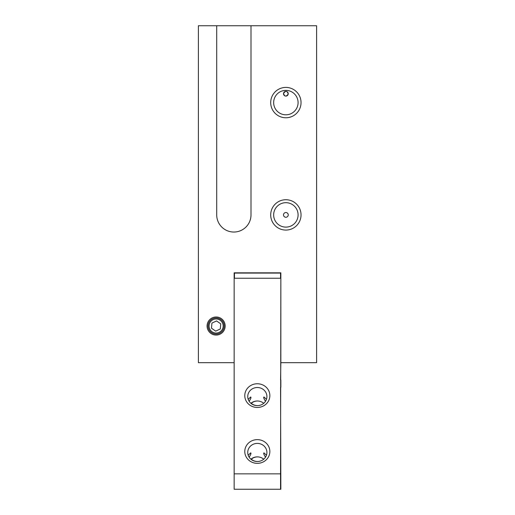 <?xml version="1.0" encoding="UTF-8"?>
<svg xmlns="http://www.w3.org/2000/svg" width="515" height="515" viewBox="0 0 515 515"><rect width="100%" height="100%" fill="white"/><g stroke="black" fill="none" stroke-linecap="round" stroke-linejoin="round"><path stroke-width="0.77" d="M280.849 278.242L280.553 473.852L234.151 473.852L234.151 272.828L280.849 272.828L280.849 362.676L316.609 362.676L316.609 25.75L250.998 25.75L250.998 214.903A17.143 17.143 0 0 1 233.855 232.04A17.143 17.143 0 0 1 216.712 214.903L216.712 25.75L198.391 25.75L198.391 362.676L234.151 362.676M316.609 130.604L316.609 131.409M316.609 134.949L316.609 135.516M316.609 135.896L316.609 139.488M316.609 135.439L316.609 136.218M316.609 139.288L316.609 142.784M316.609 131.171L316.609 135.252M209.734 329.008A7.056 7.056 0 0 1 214.594 319.139A7.056 7.056 0 0 1 223.175 326.027A7.056 7.056 0 0 1 209.734 329.008M224.173 326.027A8.047 8.047 0 0 1 212.103 332.993A8.047 8.047 0 0 1 212.103 319.055A8.047 8.047 0 0 1 224.173 326.027M220.317 328.963L215.676 331.126L211.485 328.19L211.929 323.092L216.57 320.929L220.761 323.864L220.317 328.963M280.553 387.28L280.849 489.25L234.151 489.25L234.151 473.852M251.269 459.2A9.579 9.058 180 0 0 257.5 461.517M251.095 459.348A9.579 9.058 0 0 1 257.5 456.876M251.269 403.309A9.579 9.058 180 0 0 257.5 405.633M251.095 403.457A9.579 9.058 0 0 1 257.5 400.985M280.849 362.676L280.553 379.948M280.849 387.28L280.849 379.948M257.32 443.402A9.579 9.058 180 0 1 266.905 452.46A9.579 9.058 180 0 1 257.32 461.524A9.579 9.058 180 0 1 247.741 452.46A9.579 9.058 180 0 1 257.32 443.402M257.32 439.643A12.54 11.851 0 0 0 246.466 457.423A12.54 11.851 0 0 0 268.18 457.423A12.54 11.851 0 0 0 257.32 439.643M234.151 278.242L280.553 278.242L280.553 273.085L234.447 273.085L234.447 278.242M257.32 383.759A12.54 11.851 0 0 0 246.466 401.539A12.54 11.851 0 0 0 268.18 401.539A12.54 11.851 0 0 0 257.32 383.759M263.732 459.2A9.579 9.058 0 0 0 250.914 459.2M266.448 455.228L264.002 452.891C263.294 453.084 263.796 454.513 265.508 457.172M249.138 457.172C250.85 454.513 251.352 453.084 250.644 452.891L248.198 455.228M257.32 387.512A9.579 9.058 180 0 1 266.905 396.569A9.579 9.058 180 0 1 257.32 405.633A9.579 9.058 180 0 1 247.741 396.569A9.579 9.058 180 0 1 257.32 387.512M263.732 403.309A9.579 9.058 0 0 0 250.914 403.309M266.448 399.337L264.002 397.001C263.294 397.194 263.796 398.623 265.508 401.282M249.138 401.282C250.85 398.623 251.352 397.194 250.644 397.001L248.198 399.337M280.553 473.852L280.553 489.25M288.213 94.039C287.17 90.737 285.606 90.543 283.52 93.46C284.647 96.717 286.211 96.904 288.213 94.039A2.363 2.363 0 0 1 284.518 95.661A2.363 2.363 0 0 1 284.782 91.631A2.363 2.363 0 0 1 288.213 94.039M288.239 214.903A2.363 2.363 0 0 1 284.692 216.95A2.363 2.363 0 0 1 284.692 212.85A2.363 2.363 0 0 1 288.239 214.903L288.239 214.897M298.088 102.594A12.218 12.218 0 0 1 279.761 113.171A12.218 12.218 0 0 1 279.761 92.011A12.218 12.218 0 0 1 298.088 102.594M301.043 102.594A15.173 15.173 0 0 0 278.287 89.449A15.173 15.173 0 0 0 278.287 115.733A15.173 15.173 0 0 0 301.043 102.594M301.043 214.903A15.173 15.173 0 0 0 278.287 201.758A15.173 15.173 0 0 0 278.287 228.042A15.173 15.173 0 0 0 301.043 214.903M225.164 326.027A9.038 9.038 0 0 0 211.601 318.193A9.038 9.038 0 0 0 211.601 333.855A9.038 9.038 0 0 0 225.164 326.027M298.088 214.903A12.218 12.218 0 0 1 279.761 225.48A12.218 12.218 0 0 1 279.761 204.32A12.218 12.218 0 0 1 298.088 214.903M216.712 25.75L250.998 25.75"/></g></svg>
